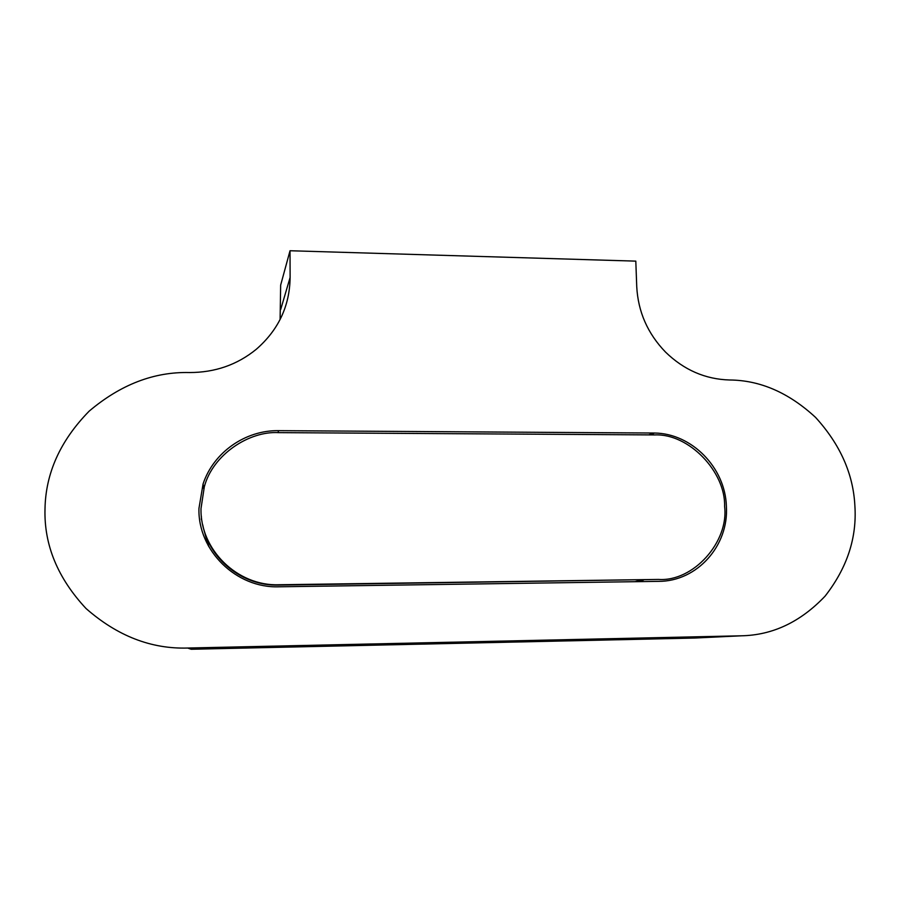 <?xml version="1.0" encoding="UTF-8"?>
<svg xmlns="http://www.w3.org/2000/svg" width="900" height="900" viewBox="0 0 900 900"><rect width="100%" height="100%" fill="white"/><g stroke="black" fill="none" stroke-linecap="round" stroke-linejoin="round"><path stroke-width="1.35" d="M208.181 545.501L203.895 529.684M641.002 580.005L635.051 581.692M208.822 546.671L203.782 529.301M658.541 579.431L278.887 584.752C237.431 586.283 199.856 549.596 201.015 508.455L204.322 486.754C212.839 454.567 249.221 430.864 278.572 432.63L654.851 434.925C688.691 433.339 725.715 471.769 724.601 506.396C729.079 541.733 693.405 581.873 658.541 579.431L278.392 585.113C242.831 586.136 209.295 559.507 202.725 524.824M741.195 635.805L187.695 648.034C151.178 649.136 117.293 635.951 86.017 608.501C57.701 578.092 44.021 544.95 45 509.062C45.585 473.254 60.3 440.618 89.168 411.142C120.589 384.57 154.024 371.7 189.472 372.544C214.976 372.544 237.251 364.793 256.275 349.29C278.449 329.963 289.733 306.011 290.115 277.436L290.025 250.74L635.805 261.135L636.739 286.639C638.066 311.749 647.651 333.562 665.505 352.069C683.933 369.979 705.308 379.282 729.63 379.991C760.185 380.228 788.839 392.704 815.58 417.42C840.184 444.442 853.29 473.929 854.887 505.879C857.002 537.885 847.069 567.967 825.097 596.126C800.516 622.001 772.549 635.231 741.195 635.805L694.699 638.044L191.16 649.26L187.695 648.034M280.102 319.5L280.654 285.131L290.025 250.74M201.398 516.499L201.319 519.559M639.439 581.625L643.567 579.971M278.572 430.661L654.502 433.035C691.751 433.373 725.389 467.741 726.39 506.385C728.921 545.614 697.14 581.512 658.609 581.355L278.887 586.789C236.329 588.364 197.752 550.71 198.945 508.466L203.074 483.964C213.48 452.351 245.464 430.099 278.572 430.661L278.01 432.63M280.71 309.454L290.115 277.436M648.889 434.869L653.018 433.012M203.76 488.666L203.074 483.964M654.502 433.035L650.396 434.88"/></g></svg>
